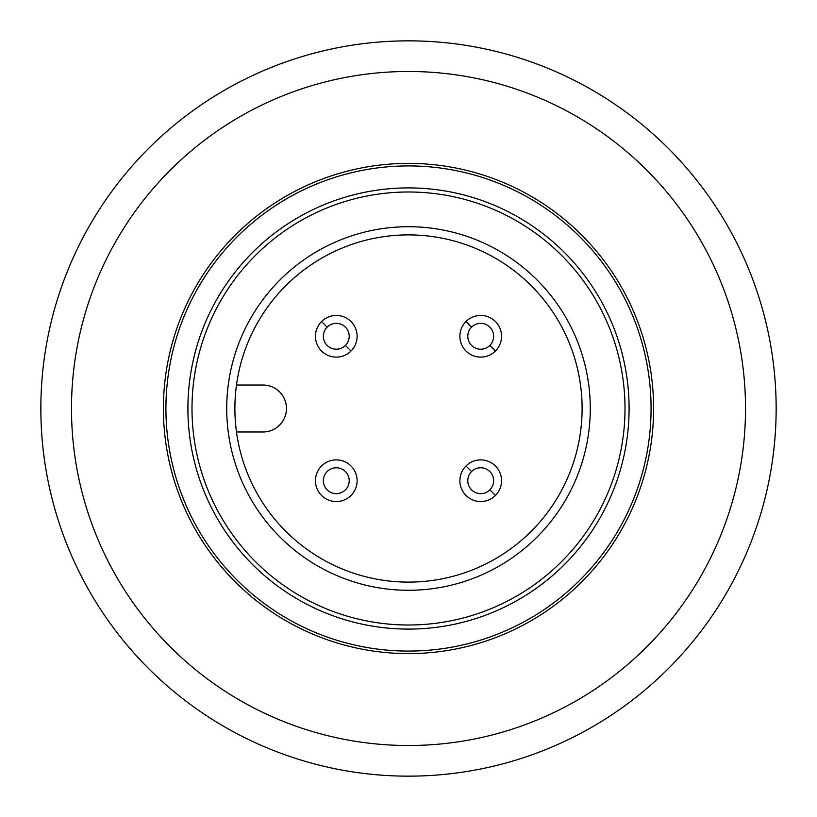 <?xml version="1.0" encoding="UTF-8"?>
<svg xmlns="http://www.w3.org/2000/svg" width="817" height="817" viewBox="0 0 817 817"><rect width="100%" height="100%" fill="white"/><g stroke="black" fill="none" stroke-linecap="round" stroke-linejoin="round"><path stroke-width="1.23" d="M408.5 625.005A216.505 216.505 0 0 0 625.005 408.5A216.505 216.505 0 0 0 408.5 191.995A216.505 216.505 0 0 0 191.995 408.5A216.505 216.505 0 0 0 408.5 625.005M408.5 590.283A181.782 181.782 0 0 0 590.283 408.5A181.782 181.782 0 0 0 408.5 226.718A181.782 181.782 0 0 0 226.718 408.5A181.782 181.782 0 0 0 408.5 590.283M408.5 234.887A173.613 173.613 0 0 0 234.887 408.5A173.613 173.613 0 0 0 408.5 582.112A173.613 173.613 0 0 0 582.112 408.5A173.613 173.613 0 0 0 408.5 234.887M236.481 385.011L262.982 385.011A23.489 23.489 0 0 1 286.461 408.51A23.489 23.489 0 0 1 262.972 431.989L236.481 431.989M465.986 465.986A20.833 20.833 0 0 0 465.986 495.449A20.833 20.833 0 0 0 495.449 495.449A20.833 20.833 0 0 0 495.449 465.986A20.833 20.833 0 0 0 465.986 465.986L471.572 471.572A12.929 12.929 0 0 0 471.572 489.853A12.929 12.929 0 0 0 489.853 489.853L495.449 495.449A20.833 20.833 0 0 0 495.449 465.986A20.833 20.833 0 0 0 465.986 465.986A20.833 20.833 0 0 0 465.986 495.449A20.833 20.833 0 0 0 495.449 495.449A20.833 20.833 0 0 1 465.986 495.449A20.833 20.833 0 0 1 465.986 465.986A20.833 20.833 0 0 0 465.986 495.449A20.833 20.833 0 0 0 495.449 495.449M321.551 321.551A20.833 20.833 0 0 0 321.551 351.014A20.833 20.833 0 0 0 351.014 351.014A20.833 20.833 0 0 0 351.014 321.551A20.833 20.833 0 0 0 321.551 321.551L327.147 327.147A12.929 12.929 0 0 0 327.147 345.428A12.929 12.929 0 0 0 345.428 345.428L351.014 351.014A20.833 20.833 0 0 0 351.014 321.551A20.833 20.833 0 0 0 321.551 321.551A20.833 20.833 0 0 0 321.551 351.014A20.833 20.833 0 0 0 351.014 351.014A20.833 20.833 0 0 1 321.551 351.014A20.833 20.833 0 0 1 321.551 321.551A20.833 20.833 0 0 0 321.551 351.014A20.833 20.833 0 0 0 351.014 351.014M321.551 465.986A20.833 20.833 0 0 0 321.551 495.449A20.833 20.833 0 0 0 351.014 495.449A20.833 20.833 0 0 0 351.014 465.986A20.833 20.833 0 0 0 321.551 465.986A20.833 20.833 0 0 0 321.551 495.449A20.833 20.833 0 0 0 351.014 495.449A20.833 20.833 0 0 0 351.014 465.986A20.833 20.833 0 0 0 321.551 465.986A20.833 20.833 0 0 0 321.551 495.449A20.833 20.833 0 0 0 351.014 495.449A20.833 20.833 0 0 0 351.014 465.986A20.833 20.833 0 0 0 321.551 465.986M465.986 321.551A20.833 20.833 0 0 0 465.986 351.014A20.833 20.833 0 0 0 495.449 351.014A20.833 20.833 0 0 0 495.449 321.551A20.833 20.833 0 0 0 465.986 321.551L471.572 327.147A12.929 12.929 0 0 0 471.572 345.428A12.929 12.929 0 0 0 489.853 345.428L495.449 351.014A20.833 20.833 0 0 0 495.449 321.551A20.833 20.833 0 0 0 465.986 321.551A20.833 20.833 0 0 0 465.986 351.014A20.833 20.833 0 0 0 495.449 351.014A20.833 20.833 0 0 1 465.986 351.014A20.833 20.833 0 0 1 465.986 321.551A20.833 20.833 0 0 0 465.986 351.014A20.833 20.833 0 0 0 495.449 351.014M489.853 489.853A12.929 12.929 0 0 0 489.853 471.572A12.929 12.929 0 0 0 471.572 471.572M345.428 345.428A12.929 12.929 0 0 0 345.428 327.147A12.929 12.929 0 0 0 327.147 327.147M327.147 471.572A12.929 12.929 0 0 0 327.147 489.853A12.929 12.929 0 0 0 345.428 489.853A12.929 12.929 0 0 0 345.428 471.572A12.929 12.929 0 0 0 327.147 471.572M489.853 345.428A12.929 12.929 0 0 0 489.853 327.147A12.929 12.929 0 0 0 471.572 327.147M408.5 651.078A242.578 242.578 0 0 0 651.078 408.5A242.578 242.578 0 0 0 408.5 165.922A242.578 242.578 0 0 0 165.922 408.5A242.578 242.578 0 0 0 408.5 651.078M408.5 629.09A220.59 220.59 0 0 0 629.09 408.5A220.59 220.59 0 0 0 408.5 187.91A220.59 220.59 0 0 0 187.91 408.5A220.59 220.59 0 0 0 408.5 629.09M408.5 745.513A337.012 337.012 0 0 0 745.513 408.5A337.012 337.012 0 0 0 408.5 71.487A337.012 337.012 0 0 0 71.487 408.5A337.012 337.012 0 0 0 408.5 745.513M408.5 163.4A245.1 245.1 0 0 1 653.6 408.5A245.1 245.1 0 0 1 408.5 653.6A245.1 245.1 0 0 1 163.4 408.5A245.1 245.1 0 0 1 408.5 163.4M776.15 408.5A367.65 367.65 0 0 1 408.5 776.15A367.65 367.65 0 0 1 40.85 408.5A367.65 367.65 0 0 1 408.5 40.85A367.65 367.65 0 0 1 776.15 408.5M745.513 408.5A337.012 337.012 0 0 1 408.5 745.513A337.012 337.012 0 0 1 71.487 408.5A337.012 337.012 0 0 1 408.5 71.487A337.012 337.012 0 0 1 745.513 408.5"/></g></svg>

